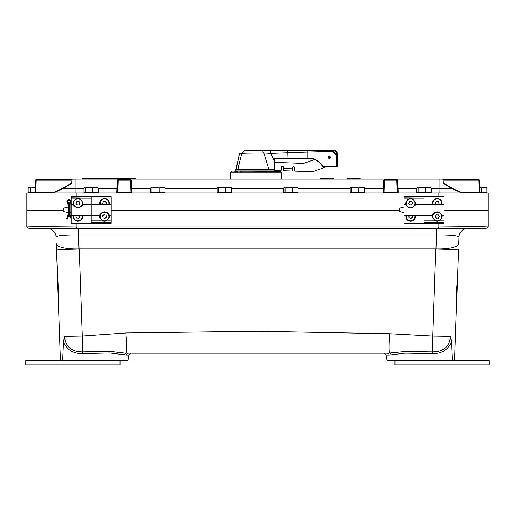 <?xml version="1.0" encoding="UTF-8"?>
<svg xmlns="http://www.w3.org/2000/svg" width="515" height="515" viewBox="0 0 515 515"><rect width="100%" height="100%" fill="white"/><g stroke="black" fill="none" stroke-linecap="round" stroke-linejoin="round"><path stroke-width="0.77" d="M56.978 262.875L56.753 256.579L56.978 262.875M128.885 355.054L127.926 360.474L120.021 360.474L120.021 364.91L25.75 364.91L25.75 360.474L109.998 360.474L109.998 353L126.349 355.054L128.885 355.054L131.067 353.219L128.235 353.219L387.235 353.219A2.221 1.873 90 0 1 389.076 355.054L386.115 355.054L387.074 360.474L452.35 360.474L451.513 342.031L450.509 336.34C449.717 346.537 443.763 351.726 432.658 351.919L405.054 351.533L389.449 353.071C388.799 350.734 388.857 344.29 389.623 333.733L257.79 331.274L125.918 332.973L82.252 336.025L79.213 249.028A22.737 0.792 178 0 1 56.496 249.028L58.253 288.606L58.169 297.02L57.596 280.598L60.384 360.474L62.65 360.474L63.487 342.031M64.491 336.34L63.493 342.037C67.085 349.93 73.381 353.779 82.387 353.586L109.998 353L109.933 351.378L82.374 351.912C71.25 351.739 65.289 346.55 64.491 336.34L82.252 336.025L82.387 353.586M58.169 297.02L57.596 280.598M457.809 268.965L458.505 249.028A22.737 0.792 -178 0 1 435.787 249.028L432.748 336.044L389.623 333.733M458.691 243.814L458.929 237.009L458.691 243.814A22.737 5.884 -178 0 1 435.967 248.906L79.033 248.906A22.737 5.884 178 0 1 56.309 243.814L56.753 256.579M59.367 331.274L58.556 308.202M456.747 288.606L457.404 280.598L456.831 297.02L456.747 288.606M455.633 331.274L458.505 249.028M456.445 308.202L454.616 360.474L452.35 360.474L489.25 360.474L489.25 364.91L394.979 364.91L394.979 360.474M76.143 196.563L76.143 192.958L26.812 192.958L26.812 210.706L63.5 210.706L26.812 210.706L26.812 226.98L27.552 227.63A4.435 4.435 0 0 1 26.812 226.98L26.947 227.121M76.143 192.958L488.188 192.958L488.188 210.706L443.911 210.706L488.188 210.706L488.188 226.98C485.239 226.651 468.798 226.651 438.857 226.98L76.143 226.973C46.157 226.651 29.715 226.651 26.812 226.98A4.435 4.435 0 0 0 27.546 227.63A4.435 4.435 0 0 1 26.812 226.98M399.55 210.706L111.195 210.706L399.55 210.706M450.509 336.34L432.748 336.044L432.652 353.593C441.638 353.766 447.928 349.917 451.507 342.031M466.23 226.748L473.736 226.729M488.188 226.98L488.188 226.973A4.435 4.435 0 0 1 484.885 228.448A4.435 4.435 0 0 0 488.188 226.98A4.435 4.435 0 0 1 484.885 228.448L438.336 228.448L438.336 226.98M40.028 226.729L41.264 226.729M27.546 227.63A4.435 4.435 0 0 0 30.115 228.448A4.435 4.435 0 0 1 27.546 227.63A4.435 4.435 0 0 0 30.115 228.448L438.336 228.448M125.615 353.219L109.933 351.378M128.235 353.219A2.221 1.918 -90 0 0 126.349 355.054M389.076 355.054L391.04 354.887A2.221 1.654 -97.4 0 0 389.449 353.071L387.235 353.219M391.04 354.887L405.002 353.168L432.652 353.593M467.794 228.448A8.871 8.871 0 0 0 458.929 237.009C457.629 235.651 450.136 234.988 436.45 235.027L436.45 228.448M78.55 228.448L78.55 235.027L436.45 235.027L435.967 248.906L79.033 248.906L78.55 235.027C64.864 234.988 57.371 235.651 56.071 237.009A8.871 8.871 0 0 0 47.206 228.448M488.188 210.706L488.188 192.958M131.64 180.675A0.554 0.509 -2 0 1 131.087 180.186L130.533 179.651L131.087 180.186L130.533 179.651L131.087 180.186L130.533 179.651L131.087 180.186L131.512 192.423A0.554 0.554 0 0 0 132.065 192.958L131.64 180.675L130.533 179.638L117.755 179.774L117.188 180.675L116.757 192.958A0.554 0.554 0 0 0 117.311 192.423L117.864 192.423L118.296 179.651A0.554 0.554 0 0 0 117.742 180.186L131.087 180.186A0.554 0.554 0 0 0 130.533 179.651L130.958 192.423L117.864 192.423L117.864 192.958M117.311 192.423L117.742 180.186A0.554 0.554 0 0 1 117.768 180.025L117.446 188.522L117.742 180.186A0.554 0.509 2 0 1 117.188 180.675L117.755 179.774M130.958 192.958L130.958 192.423L131.512 192.423M383.36 180.675L382.935 192.958A0.554 0.554 0 0 0 383.488 192.423L383.913 180.186L384.467 180.186L384.467 179.651L383.36 180.675A0.554 0.509 2 0 0 383.913 180.186L383.945 180.025M396.872 179.677L384.467 179.638L396.705 179.651L397.258 180.186L396.705 179.638L397.258 180.186L397.689 192.423A0.554 0.554 0 0 0 398.243 192.958L397.812 180.675L397.245 179.774L396.705 179.638L396.705 180.186L397.258 180.186A0.554 0.554 0 0 0 396.705 179.651L397.129 179.844M445.572 179.651L445.507 179.638A0.554 0.554 0 0 0 445.636 179.651A0.554 0.554 0 0 1 445.507 179.638A19.963 19.963 0 0 0 440.898 179.098L74.102 179.098A19.963 19.963 0 0 0 69.493 179.638L69.493 179.638A0.554 0.554 0 0 1 69.364 179.651A0.554 0.554 0 0 0 69.493 179.638L70.639 179.651L71.199 180.186L71.308 183.469M384.306 179.677L384.467 179.651A0.554 0.554 0 0 0 383.913 180.186L383.623 188.522M397.136 192.958L397.136 192.423L384.042 192.423L384.042 192.958M397.812 180.675A0.554 0.509 -2 0 1 397.258 180.186M36.224 179.651L70.536 179.638L71.199 180.186L36.224 180.186L36.224 179.651A0.554 0.554 0 0 0 35.67 180.186L36.224 180.186L35.793 192.958M71.315 183.63L71.302 183.198L62.547 188.426L62.869 188.696L71.315 183.63M34.685 192.958A0.554 0.554 0 0 0 35.239 192.423L35.67 180.186L35.239 192.423L53.47 192.423L53.47 192.958L62.869 188.696L75.061 188.696L75.061 179.098M70.639 179.651L69.435 179.651M444.297 179.651L443.801 180.186L444.297 179.651M478.776 179.651A0.554 0.554 0 0 1 479.33 180.186A0.554 0.554 0 0 0 478.776 179.651L478.776 180.186L479.33 180.186L479.574 187.228L479.33 180.186A0.554 0.554 0 0 0 478.776 179.651L444.361 179.651M479.208 192.958L479.208 192.423L461.53 192.423L461.53 192.958L452.131 188.696L431.203 188.696M443.692 183.469L443.801 180.186L478.776 180.186L479.208 192.423L479.761 192.423L479.33 180.186L479.761 192.423A0.554 0.554 0 0 0 480.315 192.958M452.453 188.426L452.131 188.696L443.685 183.63L443.698 183.198L452.453 188.426L461.53 192.423M131.087 180.186L130.952 179.844M150.522 188.696L131.377 188.522M430.72 187.344L417.395 187.228L416.693 188.258L416.693 192.513L425.377 192.513L425.377 188.258L428.293 187.228L424.103 187.228M425.377 192.513L431.203 192.513L431.203 188.258L430.489 187.228M430.321 187.228L428.293 187.228L431.203 188.258M417.427 187.228L418.129 188.258L421.753 187.228L425.377 188.258M418.129 188.258L418.129 192.513M423.794 187.228L422.448 187.228M422.442 187.228L417.581 187.228M358.904 187.228L350.857 187.228L350.149 188.258L350.149 192.513L358.839 192.513L358.839 188.258L361.749 187.228L357.558 187.228M358.839 192.513L364.659 192.513L364.659 188.258L363.944 187.228M364.176 187.344L361.749 187.228L364.659 188.258M350.882 187.228L351.584 188.258L355.208 187.228L358.839 188.258M351.584 188.258L351.584 192.513M363.777 187.228L358.91 187.228M357.256 187.228L351.037 187.228M297.631 187.344L284.312 187.228L283.611 188.258L283.611 192.513L292.295 192.513L292.295 188.258L295.204 187.228L291.014 187.228M292.295 192.513L298.114 192.513L298.114 188.258L297.4 187.228M297.232 187.228L295.204 187.228L298.114 188.258M284.338 187.228L285.04 188.258L288.664 187.228L292.295 188.258M285.04 188.258L285.04 192.513M290.711 187.228L284.492 187.228M231.087 187.344L217.768 187.228L217.066 188.258L217.066 192.513L225.75 192.513L225.75 188.258L228.66 187.228L224.469 187.228M225.75 192.513L231.57 192.513L231.57 188.258L230.855 187.228M230.688 187.228L228.66 187.228L231.57 188.258M217.768 187.228L218.495 188.258L222.12 187.228L225.75 188.258M218.495 188.258L218.495 192.513M224.167 187.228L217.948 187.228M159.277 187.228L151.223 187.228L150.522 188.258L150.522 192.513L159.206 192.513L159.206 188.258L162.116 187.228L157.925 187.228M159.206 192.513L165.025 192.513L165.025 188.258L164.311 187.228M164.549 187.344L162.116 187.228L165.025 188.258M151.249 187.228L151.951 188.258L155.575 187.228L159.206 188.258M151.951 188.258L151.951 192.513M164.143 187.228L159.283 187.228M157.622 187.228L151.404 187.228M98.005 187.344L84.679 187.228L83.977 188.258L83.977 192.513L92.661 192.513L92.661 188.258L95.571 187.228L91.38 187.228M92.661 192.513L98.481 192.513L98.481 188.258L97.766 187.228M97.599 187.228L95.571 187.228L98.481 188.258M84.705 187.228L85.406 188.258L89.037 187.228L92.661 188.258M85.406 188.258L85.406 192.513M91.078 187.228L89.726 187.228M89.719 187.228L84.859 187.228M485.967 187.228L486.334 187.595L484.306 187.228L486.849 188.258L486.334 187.595L486.849 188.258L486.849 192.513L481.77 192.513L481.77 188.258L484.306 187.228L479.768 187.228M35.426 187.228L29.033 187.228L28.151 188.258L28.151 192.513L35.232 192.513M29.407 187.228L30.61 188.258L35.419 187.312M30.61 188.258L30.61 192.513M28.666 187.595L29.361 187.228M35.232 187.228L29.11 187.228M481.692 187.228L479.574 187.228M479.768 192.513L481.77 192.513M479.587 187.421L481.77 188.258M485.89 187.228L481.692 187.048M403.985 212.689L399.55 211.504L399.55 208.24L403.985 207.049M407.899 207.049L413.384 207.049M423.948 223.182L403.985 223.182L403.985 197.116L443.911 196.563L443.911 222.622L423.948 222.622L423.948 223.182M406.071 215.373A4.712 4.712 0 0 0 410.642 221.238A4.712 4.712 0 0 0 415.212 215.373M441.851 217.581A4.712 4.712 0 0 0 441.825 215.373C442.758 216.294 441.844 218.128 439.076 220.871A4.712 4.712 0 0 1 435.433 220.871C432.671 218.128 431.75 216.294 432.684 215.373L423.948 215.373L423.948 204.371L423.948 222.622M443.911 223.182L403.985 223.182L443.911 223.182L443.911 222.622M441.825 215.373L443.911 215.373L441.825 215.373C442.198 214.292 440.673 213.101 437.254 211.813C433.842 213.101 432.317 214.292 432.684 215.373A4.712 4.712 0 0 0 432.581 215.959M435.696 212.077L435.278 212.244M439.237 212.244L438.819 212.077M441.825 204.371A4.712 4.712 0 0 0 437.254 198.5A4.712 4.712 0 0 0 432.684 204.371M405.962 203.779A4.712 4.712 0 0 0 406.071 204.371C405.138 203.451 406.052 201.616 408.82 198.867A4.712 4.712 0 0 1 412.464 198.867C415.225 201.616 416.146 203.451 415.212 204.371L423.948 204.371L423.948 197.116M443.911 196.563L403.985 196.563L403.985 197.116M406.071 204.371L403.985 204.371L406.071 204.371C405.698 205.453 407.223 206.637 410.642 207.931C414.054 206.637 415.579 205.453 415.212 204.371A4.712 4.712 0 0 0 415.322 203.779M403.985 198.867L408.82 198.867A4.712 4.712 0 0 0 406.921 200.322M412.2 207.661L412.618 207.494M408.659 207.494L409.077 207.661M79.947 207.049A4.339 4.339 0 0 0 80.095 199.459A4.339 4.339 0 0 0 74.166 201.043A4.339 4.339 0 0 0 75.892 207.049M76.774 204.816L77.102 205.009A1.635 1.635 0 0 1 78.737 205.009L79.059 204.822A1.635 1.635 0 0 1 79.883 203.406L79.883 203.032A1.635 1.635 0 0 1 79.065 201.616L78.743 201.423A1.635 1.635 0 0 1 77.102 201.423L76.78 201.61A1.635 1.635 0 0 1 75.963 203.026L75.956 203.399A1.635 1.635 0 0 1 76.774 204.816M108.717 204.371A4.339 4.339 0 0 0 101.539 200.084A4.339 4.339 0 0 0 100.354 204.371M105.961 204.371A1.635 1.635 0 0 1 106.496 202.994L106.418 202.62A1.635 1.635 0 0 1 105.324 201.41L104.963 201.294A1.635 1.635 0 0 1 103.367 201.635L103.084 201.886A1.635 1.635 0 0 1 102.582 203.438L102.659 203.811A1.635 1.635 0 0 1 103.451 204.371M102.511 212.689A4.339 4.339 0 0 0 101.429 219.551A4.339 4.339 0 0 0 107.564 219.635A4.339 4.339 0 0 0 106.566 212.689M103 217.755L103.264 218.025A1.635 1.635 0 0 1 104.835 218.469L105.202 218.379A1.635 1.635 0 0 1 106.373 217.24L106.476 216.879A1.635 1.635 0 0 1 106.077 215.289L105.813 215.025A1.635 1.635 0 0 1 104.236 214.575L103.876 214.671A1.635 1.635 0 0 1 102.704 215.811L102.601 216.171A1.635 1.635 0 0 1 103 217.755M73.742 215.373A4.339 4.339 0 0 0 79.844 220.414A4.339 4.339 0 0 0 82.104 215.373M76.761 215.373A1.635 1.635 0 0 1 75.975 216.21L75.95 216.583A1.635 1.635 0 0 1 76.677 218.051L76.986 218.257A1.635 1.635 0 0 1 78.621 218.366L78.956 218.199A1.635 1.635 0 0 1 79.864 216.841L79.889 216.461A1.635 1.635 0 0 1 79.181 215.373M406.457 215.373A4.339 4.339 0 0 0 412.605 220.388A4.339 4.339 0 0 0 414.82 215.373M409.554 215.373A1.635 1.635 0 0 1 408.884 215.631L408.749 215.985A1.635 1.635 0 0 1 408.987 217.6L409.225 217.89A1.635 1.635 0 0 1 410.745 218.489L411.118 218.437A1.635 1.635 0 0 1 412.393 217.414L412.534 217.066A1.635 1.635 0 0 1 412.29 215.45L412.225 215.373M435.227 212.689A4.339 4.339 0 0 0 435.252 220.369A4.339 4.339 0 0 0 441.098 218.54A4.339 4.339 0 0 0 439.289 212.689M436.186 218.173L436.514 218.347A1.635 1.635 0 0 1 438.149 218.283L438.471 218.077A1.635 1.635 0 0 1 439.224 216.628L439.205 216.255A1.635 1.635 0 0 1 438.329 214.871L437.995 214.697A1.635 1.635 0 0 1 436.366 214.768L436.044 214.974A1.635 1.635 0 0 1 435.291 216.422L435.304 216.796A1.635 1.635 0 0 1 436.186 218.173M412.67 207.049A4.339 4.339 0 0 0 414.009 200.477A4.339 4.339 0 0 0 407.906 199.852A4.339 4.339 0 0 0 408.607 207.049M411.73 204.854L412.019 204.616A1.635 1.635 0 0 1 412.605 203.09L412.547 202.717A1.635 1.635 0 0 1 411.517 201.449L411.163 201.32A1.635 1.635 0 0 1 409.547 201.577L409.258 201.816A1.635 1.635 0 0 1 408.672 203.341L408.736 203.715A1.635 1.635 0 0 1 409.766 204.983L410.114 205.112A1.635 1.635 0 0 1 411.73 204.854M441.439 204.371A4.339 4.339 0 0 0 435.284 199.357A4.339 4.339 0 0 0 433.076 204.371M438.342 204.371A1.635 1.635 0 0 1 439.018 204.101L439.153 203.753A1.635 1.635 0 0 1 438.902 202.138L438.671 201.841A1.635 1.635 0 0 1 437.145 201.249L436.772 201.307A1.635 1.635 0 0 1 435.497 202.331L435.362 202.678A1.635 1.635 0 0 1 435.613 204.294L435.671 204.371M91.232 223.182L71.263 223.182L71.263 197.116L111.195 196.563L111.195 222.622L91.232 222.622L91.232 223.182M73.349 215.373A4.712 4.712 0 0 0 77.92 221.238A4.712 4.712 0 0 0 82.49 215.373M109.135 217.581A4.712 4.712 0 0 0 109.109 215.373C110.043 216.294 109.129 218.128 106.36 220.871A4.712 4.712 0 0 1 102.717 220.871C99.949 218.128 99.035 216.294 99.968 215.373L91.232 215.373L91.232 204.371L91.232 222.622M111.195 223.182L71.263 223.182L111.195 223.182L111.195 222.622M109.109 215.373L111.195 215.373L109.109 215.373C109.476 214.292 107.957 213.101 104.539 211.813C101.12 213.101 99.595 214.292 99.968 215.373A4.712 4.712 0 0 0 99.859 215.959M102.981 212.077L102.556 212.244M106.515 212.244L106.096 212.077M63.5 209.869L63.5 208.24L67.941 207.049L67.941 212.689L63.5 211.504L63.5 209.869M70.156 207.049L71.263 207.049M75.177 207.049L80.662 207.049M109.109 204.371A4.712 4.712 0 0 0 104.539 198.5A4.712 4.712 0 0 0 99.968 204.371M73.239 203.779A4.712 4.712 0 0 0 73.349 204.371C72.415 203.451 73.33 201.616 76.098 198.867A4.712 4.712 0 0 1 79.741 198.867C82.509 201.616 83.424 203.451 82.49 204.371L91.232 204.371L91.232 197.116M111.195 196.563L71.263 196.563L71.263 197.116M73.349 204.371L71.263 204.371L73.349 204.371C72.982 205.453 74.501 206.637 77.92 207.931C81.338 206.637 82.864 205.453 82.49 204.371A4.712 4.712 0 0 0 82.516 202.163M79.477 207.661L79.902 207.494M75.943 207.494L76.362 207.661M66.512 218.836L67.233 219.113L68.714 215.257L67.941 215.109L66.512 218.836L67.941 215.109L67.941 204.461L68.714 204.275L67.774 202.472A1.442 1.442 0 0 1 69.049 200.361A1.442 1.442 0 0 1 70.323 202.472L69.383 204.275L70.156 204.461L71.012 202.833A2.221 2.221 0 0 0 69.049 199.582A2.221 2.221 0 0 0 67.085 202.833L67.941 204.461M69.383 204.275L69.383 215.257L70.156 215.109L70.156 204.461M69.383 215.257L70.452 218.051L71.179 217.774L70.156 215.109L71.179 217.774M70.452 218.051L69.049 215.109L67.233 219.113M70.053 202.266L69.049 204.461L68.038 202.266A1.107 1.107 0 0 1 69.049 200.696A1.107 1.107 0 0 1 70.053 202.266M120.021 360.474L109.998 360.474M358.543 178.744L358.543 178.383L349.292 178.383L349.292 178.744M350.496 178.744L350.496 178.383M360.333 179.098L360.333 178.744L347.026 178.744L347.026 179.098M331.692 178.744L331.692 178.383L322.442 178.383L322.442 178.744M323.645 178.744L323.645 178.383M333.714 179.098L333.714 178.744L320.407 178.744L320.407 179.098L320.407 178.744M322.538 166.577L322.77 166.454A15.791 15.791 0 0 0 308.858 158.137L274.643 158.408L308.858 158.408A15.527 15.527 0 0 1 322.538 166.577L337.325 166.718L337.595 154.526A4.435 4.435 0 0 0 333.154 150.09L327.328 150.09L333.154 150.361A4.172 4.172 0 0 1 337.325 154.526L337.325 166.454L337.306 155.079A4.699 4.699 0 0 0 332.606 150.374L245.056 150.09M274.682 158.137L274.154 158.672L274.218 171.135L240.582 171.064M240.582 171.154L274.218 171.135L274.386 158.62M271.334 171.334L273.536 171.154M245.964 150.734L262.508 150.695L263.802 152.981L268.856 169.261L237.833 169.467L241.786 153.225L263.802 152.981L270.703 153.418L307.095 152.105L307.095 158.408M273.51 171.154L273.941 170.89L273.954 169.223L269.042 169.467M330.385 157.294A1.107 1.107 0 0 1 328.725 158.26A1.107 1.107 0 0 1 328.725 156.335A1.107 1.107 0 0 1 330.385 157.294M333.282 150.695A4.435 4.435 0 0 1 333.662 150.766A4.435 4.435 0 0 0 332.606 150.644L306.122 150.747M333.154 150.361L332.342 150.09L332.606 151.371L336.411 155.079L336.495 166.454L322.77 166.718M271.283 150.644L307.082 150.74L307.095 152.105L332.606 151.371L332.606 150.644L337.042 155.079L336.411 155.079L337.042 155.079L336.778 166.718M288.316 150.374L332.342 150.374L270.304 150.644L270.703 153.418L274.379 161.182M265.148 150.644L271.695 150.374L265.148 150.644M264.742 150.09L264.749 150.644L267.774 150.644L262.508 150.695L244.438 150.361L271.695 150.09M264.555 150.374L262.386 150.432M241.683 153.734L237.833 169.203L236.179 169.203L239.456 153.837L235.857 169.738L274.032 169.499M247.123 153.18L239.99 153.412A0.547 0.547 0 0 0 239.456 153.837M244.438 150.483L241.529 153.425M241.786 153.206L239.99 153.412M236.121 169.326L235.851 169.609L235.915 169.145M273.941 170.89L235.844 170.89L235.857 169.738M237.833 169.467L240.099 169.467M273.69 169.738L236.121 169.467M273.954 169.223L273.459 169.467M336.99 154.397A4.435 4.435 0 0 0 336.913 154.024A4.435 4.435 0 0 1 336.99 154.397M336.861 153.824A4.435 4.435 0 0 0 336.746 153.483A4.435 4.435 0 0 1 336.861 153.824M336.662 153.283A4.435 4.435 0 0 0 336.501 152.949A4.435 4.435 0 0 1 336.662 153.283M334.724 151.185A4.435 4.435 0 0 0 334.402 151.024A4.435 4.435 0 0 1 334.724 151.185M334.209 150.94A4.435 4.435 0 0 0 333.849 150.818A4.435 4.435 0 0 1 334.209 150.94M270.304 150.644L267.774 150.644M326.613 166.718L312.714 171.662A0.554 0.554 0 0 1 312.515 171.695L294.908 171.083A0.554 0.554 0 0 1 294.374 170.51L294.464 167.761A1.062 1.062 0 0 0 293.441 166.66A1.062 1.062 0 0 0 292.34 167.69L292.301 168.772L283.437 168.463L283.359 170.677L292.224 170.986L292.301 168.772M314.607 159.508L303.676 163.397L274.765 162.386L274.785 161.877A0.554 0.554 0 0 0 274.379 161.324M274.379 170.362L280.675 170.587A0.554 0.554 0 0 0 281.248 170.053L281.345 167.304A1.062 1.062 0 0 1 282.445 166.281A1.062 1.062 0 0 1 283.469 167.381L283.437 168.463M329.336 158.401L329.31 157.905A0.612 0.612 0 0 1 328.712 157.069A0.612 0.612 0 0 1 329.729 156.882A0.612 0.612 0 0 1 329.465 157.88L329.613 158.356M329.529 158.086A0.824 0.824 0 0 0 329.883 156.734A0.824 0.824 0 0 0 328.512 156.985A0.824 0.824 0 0 0 329.323 158.118M231.596 171.334L230.707 172.197L281.454 172.197L280.566 171.334L232.452 171.064M235.761 171.064L234.821 171.334L237.582 171.334M240.209 171.334L240.569 171.334L240.209 171.334M233.746 171.064L234.821 171.064M233.147 171.064L233.533 171.064M135.574 179.098L135.574 178.744L82.336 178.744L82.336 179.098M76.143 223.182L76.143 226.98M438.857 223.182L438.857 226.98M405.002 360.474L405.054 351.533M76.664 228.448L76.664 226.98M124.482 354.88A2.221 1.712 98 0 1 126.13 353.065C126.896 350.625 126.825 343.93 125.918 332.973M438.857 196.563L438.857 192.958M118.296 179.638L130.533 179.638M117.452 188.426L98.481 188.696M383.63 188.426L364.659 188.696M350.149 188.696L298.114 188.696M283.611 188.696L231.57 188.696M217.066 188.696L165.025 188.696M416.693 188.696L397.548 188.426M439.939 192.958L439.939 179.098M83.977 188.696L75.061 188.696L75.061 192.958M397.689 192.423L397.136 192.423L396.705 180.186L384.467 180.186L384.042 192.423L383.488 192.423M62.547 188.426L53.47 192.423L52.498 192.423M70.536 179.638L69.403 179.651M43.221 192.423L49.459 192.423M445.507 179.638L444.464 179.638M443.911 220.871L439.076 220.871M435.433 220.871L423.948 220.871M412.464 198.867L423.948 198.867M111.195 220.871L106.36 220.871M102.717 220.871L91.232 220.871M71.263 198.867L76.098 198.867M79.741 198.867L91.232 198.867M68.714 215.257L68.714 204.275M71.012 202.833L70.323 202.472M67.085 202.833L67.774 202.472M357.333 178.744L357.333 178.383M353.921 178.744L353.921 178.383M359.779 178.744L359.779 179.098M347.58 179.098L347.58 178.744M330.482 178.744L330.482 178.383M327.07 178.744L327.07 178.383M333.16 178.744L333.16 179.098M320.961 179.098L320.961 178.744M287.705 150.644L287.975 158.408M307.082 150.489L307.095 152.105M133.353 179.098L133.353 178.744M84.557 179.098L84.557 178.744M386.115 355.054L383.933 353.219M417.292 192.513L417.292 192.958M430.604 192.513L430.604 192.958M350.747 192.513L350.747 192.958M364.06 192.513L364.06 192.958M284.209 192.513L284.209 192.958M297.516 192.513L297.516 192.958M217.665 192.513L217.665 192.958M230.971 192.513L230.971 192.958M151.12 192.513L151.12 192.958M164.427 192.513L164.427 192.958M84.576 192.513L84.576 192.958M97.882 192.513L97.882 192.958M485.967 192.513L485.967 192.958L485.967 192.513M29.033 192.513L29.033 192.958M439.997 212.689L434.512 212.689M443.911 204.371L415.212 204.371M432.684 215.373L403.985 215.373M111.195 204.371L82.49 204.371M99.968 215.373L71.263 215.373M107.281 212.689L101.796 212.689M71.263 212.689L70.156 212.689M230.707 172.197L230.527 179.098M281.454 172.197L281.634 179.098"/></g></svg>
